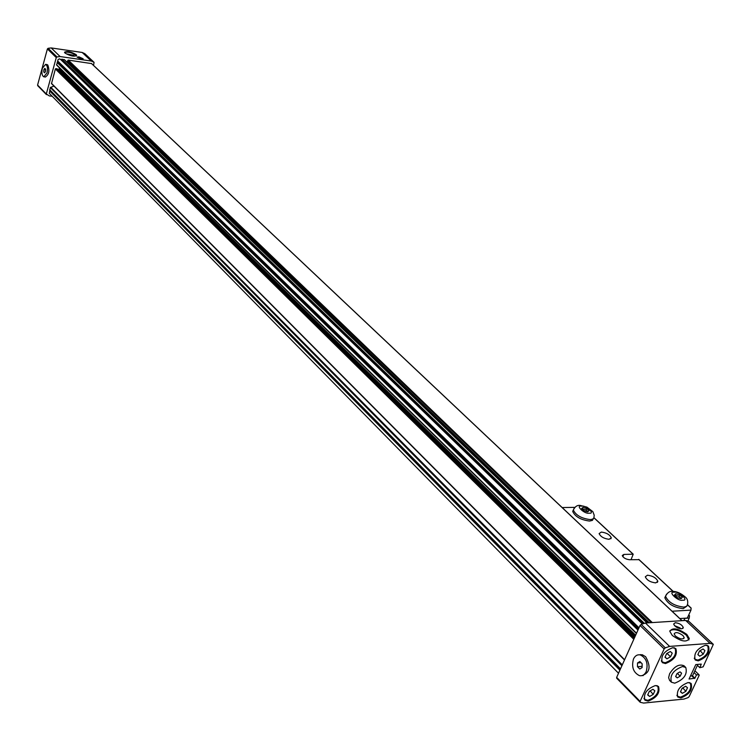 <?xml version="1.0" encoding="UTF-8"?>
<svg xmlns="http://www.w3.org/2000/svg" width="751" height="751" viewBox="0 0 751 751"><rect width="100%" height="100%" fill="white"/><g stroke="black" fill="none" stroke-linecap="round" stroke-linejoin="round"><path stroke-width="1.13" d="M688.874 639.974L686.414 635.233C679.505 629.986 673.985 628.484 669.864 630.746M672.267 635.421C681.082 641.617 686.752 642.64 689.296 638.491L686.799 634.398C678.022 628.24 672.361 627.235 669.826 631.375L672.267 635.421M675.271 622.72L673.656 624.006C674.914 626.747 677.59 628.352 681.701 628.822L683.307 627.536C682.049 624.794 679.373 623.189 675.271 622.72M642.086 675.581C649.981 672.765 651.155 666.475 645.625 656.712L642.283 654.75L639.664 654.797M655.341 685.56C646.695 688.939 643.222 693.811 644.921 700.195L648.169 701.134C656.815 697.726 660.26 692.844 658.524 686.48L655.341 685.56M688.076 682.565C679.561 685.945 676.144 690.779 677.806 697.059L680.885 697.932C689.39 694.525 692.798 689.69 691.098 683.419L688.076 682.565M705.546 645.231C696.89 648.629 693.464 653.558 695.248 660.007L698.223 660.871C706.879 657.435 710.286 652.506 708.475 646.076L705.546 645.231M672.765 647.709C663.968 651.108 660.486 656.083 662.316 662.645L665.461 663.565C674.257 660.129 677.712 655.144 675.853 648.62L672.765 647.709M685.757 667.461L682.499 666.522C673.262 670.145 669.582 675.374 671.432 682.218L674.755 683.175C683.983 679.514 687.653 674.276 685.757 667.461L684.001 665.762C679.101 663.715 674.295 666.39 669.582 673.797L668.625 677.712L669.648 680.453M682.922 635.487L684.199 637.59C682.884 639.739 679.955 639.214 675.402 636.013L674.145 633.919C675.449 631.779 678.378 632.295 682.922 635.487M656.665 685.597L657.773 686.273C659.444 692.384 656.13 697.069 647.831 700.336L644.724 699.444L644.001 698.27M689.305 682.593L690.347 683.222C691.981 689.24 688.714 693.877 680.547 697.144L677.59 696.308L676.904 695.229M706.616 645.25L707.714 645.888C709.46 652.056 706.184 656.787 697.886 660.082L695.022 659.256L694.281 658.148M673.919 647.737L675.093 648.423C676.886 654.694 673.563 659.481 665.123 662.767L662.1 661.884L661.331 660.673M616.655 677.383L640.03 625.47L664.147 648.93L640.105 701.368L616.655 677.383L616.684 678.209L640.002 701.969M641.176 624.4L645.438 623.02L685.672 620.439L688.761 621.33L713.14 644.236L710.042 643.372L669.61 646.404L665.311 647.85L641.176 624.4L640.03 625.47M692.394 675.759L694.91 678.209L689.043 679.026L695.811 664.56L701.274 664.1L699.838 667.695L703.161 666.822L713.309 644.33L688.93 621.424M710.042 643.372L685.672 620.439M669.61 646.404L645.438 623.02M640.105 701.368L640.331 702.307L643.579 703.067L683.926 699.087L688.066 697.623L689.183 696.581L699.2 675.262L698.956 674.698L696.459 674.914L694.91 678.209M664.147 648.93L665.311 647.85M674.511 625.639L680.218 627.986L679.908 628.643M694.872 670.746L698.956 674.698M699.838 667.695L697.407 665.348L692.535 675.75L690.498 675.928M680.218 627.986L678.256 628.118M694.027 672.558L696.459 674.914M697.848 664.391L697.407 665.348M649.324 691.342L647.672 694.938L649.615 696.468L653.201 694.412L654.853 690.817L652.919 689.277L649.324 691.342M682.124 688.263L680.472 691.812L682.33 693.333L685.841 691.305L687.503 687.756L685.654 686.236L682.124 688.263M699.538 650.995L697.848 654.609L699.697 656.205L703.236 654.187L704.926 650.582L703.077 648.977L699.538 650.995M666.691 653.558L665.001 657.228L666.935 658.834L670.54 656.787L672.229 653.126L670.305 651.511L666.691 653.558M650.178 690.854L653.201 694.412M649.615 696.468L647.813 694.637M682.753 687.907L685.841 691.305M682.33 693.333L680.575 691.587M700.157 650.648L703.236 654.187M699.697 656.205L697.904 654.487M667.545 653.079L667.292 653.623L670.54 656.787M667.113 653.323L666.531 653.896M666.935 658.834L665.095 657.031M650.019 691.192L649.164 691.68M682.64 688.141L682.021 688.498M699.96 651.07L699.341 651.427M667.292 653.623L666.437 654.102M45.285 77.015C48.975 74.753 49.801 70.744 47.792 64.98L46.806 64.53M76.189 54.673C71.016 51.706 67.121 50.89 64.502 52.223L64.99 53.049C70.172 56.034 74.077 56.851 76.686 55.508L76.189 54.673M76.499 55.912L76.029 55.255C71.786 52.626 67.956 51.678 64.539 52.41M78.921 56.823L77.09 57.151L81.352 59.122L83.183 58.794L78.921 56.823M73.57 55.367L74.678 54.316M67.543 54.025L73.589 55.292L67.543 54.025M93.537 65.403L94.053 62.342L91.303 61.047L60.108 56.56L57.001 56.945L48.111 48.308L51.199 47.933L60.108 56.56M56.278 57.583L46.299 93.988L37.578 85.06L47.397 48.937L56.278 57.583L57.001 56.945M52.223 96.297L49.294 95.912L46.299 93.988M51.199 47.933L82.188 52.467L91.303 61.047M82.188 52.467L84.769 53.659L93.903 62.239M37.578 85.06L37.907 85.83M48.111 48.308L47.397 48.937M53.941 86.074L50.279 87.529L49.331 93.34L618.524 673.253M59.338 67.703L58.681 70.303M91.538 63.582L68.275 60.099L67.562 62.014L648.207 622.842M64.426 59.761L61.929 59.188L60.812 59.667M68.604 63.009L68.416 63.535M634.773 637.139L57.142 68.782L55.377 68.97L51.509 83.624L624.513 659.951M60.54 59.479L59.517 58.85L58.109 59.517L56.625 65.046L636.454 633.412M681.589 673.159L680.021 671.854L677.036 673.563L675.647 676.567L677.224 677.871L680.19 676.163L681.589 673.159M677.224 677.871L675.722 676.398M677.355 673.384L680.19 676.163M640.744 654.619L639.758 654.806M646.198 671.638C648.366 663.602 646.395 658.026 640.293 654.91C637.355 654.384 635.093 655.726 633.497 658.946C631.338 666.954 633.318 672.52 639.43 675.647C642.34 676.172 644.602 674.839 646.198 671.638M642.171 675.553L643.185 675.59M639.861 661.5L637.533 662.973L637.486 666.738L639.777 669.028L642.114 667.555L642.161 663.79L639.861 661.5M642.105 663.734L642.133 666.419M641.063 662.692L637.533 662.973M637.486 666.738L642.077 666.353M45.529 77.053L44.102 76.855M47.031 72.931L43.774 76.809C41.915 75.598 41.446 72.744 42.347 68.257L45.614 64.361C47.473 65.581 47.942 68.435 47.031 72.931M45.604 69.195L45.529 71.429L44.609 72.828L43.765 71.983L43.84 69.74L44.76 68.35L45.604 69.195M43.84 69.74L45.576 69.984M43.765 71.983L45.051 72.162M609.07 539.302C603.907 538.636 600.584 536.721 599.12 533.567L601.344 532.074C606.489 532.741 609.803 534.656 611.276 537.81L609.07 539.302M655.689 582.889C650.338 582.232 646.874 580.204 645.297 576.796L647.465 575.21C652.797 575.867 656.261 577.894 657.848 581.302L655.689 582.889M672.061 611.23L690.976 610.112L687.306 618.073L679.815 618.552M562.17 507.545L574.9 507.366M638.96 559.673L629.479 559.72C625.752 559.251 623.349 557.852 622.269 555.533L623.828 554.435L633.206 554.191L631.047 559.664M690.976 610.112L691.08 608.15M684.828 618.233L683.898 620.551M684.921 618.326L689.249 618.054L689.502 615.707L688.733 614.985M689.249 618.054L687.86 621.068M573.37 509.863L572.713 511.45C575.163 516.697 580.776 519.899 589.554 521.053L592.408 520.387L593.393 518.65M582.954 507.441L581.584 508.577L583.959 510.783L587.695 511.853L589.047 510.708L586.681 508.511L582.954 507.441L582.119 509.075M586.681 508.511L586.062 509.957L582.335 508.896M587.902 511.675L586.062 509.957M665.658 595.843L664.842 597.758C667.677 603.888 673.807 607.512 683.222 608.639L686.893 606.113M675.722 593.712L674.445 595.092L677.13 597.589L681.073 598.697L682.33 597.308L679.655 594.82L675.722 593.712L674.83 595.44M679.655 594.82L678.96 596.332L675.027 595.224M681.27 598.481L678.96 596.332M694.497 678.538L691.709 675.816M619.894 670.202L49.782 91.049M59.066 69.73L635.252 636.088M649.277 622.776L67.449 61.216M61.15 59.582L642.912 623.837M652.3 622.579L68.275 60.099M91.34 63.394L681.964 620.673M622.297 664.87L50.73 87.21M624.607 659.725L51.434 83.295M55.377 68.97L633.797 639.308M635.646 635.205L59.235 69.111M57.968 61.272L638.988 627.78M64.164 59.507L646.977 622.917M67.843 60.352L651.248 622.645M49.97 90.43L620.298 669.301M50.279 87.529L621.903 665.733M634.154 638.51L55.762 68.651M56.672 68.613L634.623 637.477M636.538 633.224L56.541 64.708M638.585 628.681L57.799 61.911M644.358 623.368L61.929 59.188M49.716 90.026L620.373 669.132M620.514 668.822L49.679 89.707M57.151 62.511L637.956 630.08M61.591 59.273L643.842 623.537M638.209 629.516L57.358 62.211M623.828 554.435L622.832 556.707M691.173 608.244L687.559 604.874M673.084 591.413L638.641 559.382M632.99 554.125L593.938 517.805M581.574 506.155C585.799 504.897 595.872 514.228 589.094 513.149C584.813 514.416 574.768 505.038 581.574 506.155M590.183 519.598L592.426 519.223L593.872 517.993L594.21 515.233L592.868 511.647L586.897 507.122L580.335 505.47C577.435 504.925 575.106 506.437 573.332 509.995C575.782 515.233 581.396 518.443 590.183 519.598M574.102 508.314L572.713 511.45M674.154 592.248C678.331 590.624 689.728 601.175 682.659 600.162C678.425 601.804 667.057 591.197 674.154 592.248M683.917 607.118L686.705 606.273L687.578 604.302C688.123 600.978 687.315 598.509 685.156 596.904C680.782 593.187 676.604 591.356 672.633 591.413C669.826 590.924 667.451 592.53 665.527 596.238C668.371 602.368 674.501 605.991 683.917 607.118M666.55 594.172L664.842 597.758M689.296 638.491L688.911 639.326M684.199 637.59L683.748 638.585M657.219 685.719L657.773 686.273M689.822 682.706L690.347 683.222M707.16 645.362L707.714 645.888M674.511 647.869L675.093 648.423M683.307 627.536L682.875 628.465M640.124 702.194L616.684 678.209M644.123 698.834L644.668 699.388M677.017 695.736L677.543 696.261M694.422 658.683L694.966 659.209M661.471 661.265L662.044 661.828M37.728 85.698L46.449 94.626M84.919 53.762L94.053 62.342M60.315 59.188L642.396 624.006M64.333 59.592L647.109 622.908M91.472 63.45L682.068 620.673M51.509 83.624L624.485 659.998M56.625 65.046L636.407 633.506M669.535 680.35L671.375 682.161M642.283 654.75L640.293 654.91M47.135 64.577L45.614 64.361M610.845 538.796L611.276 537.81M657.35 582.4L657.848 581.302M593.966 517.702L633.206 554.191M638.866 559.457L673.243 591.422M687.569 604.752L691.164 608.094"/></g></svg>
